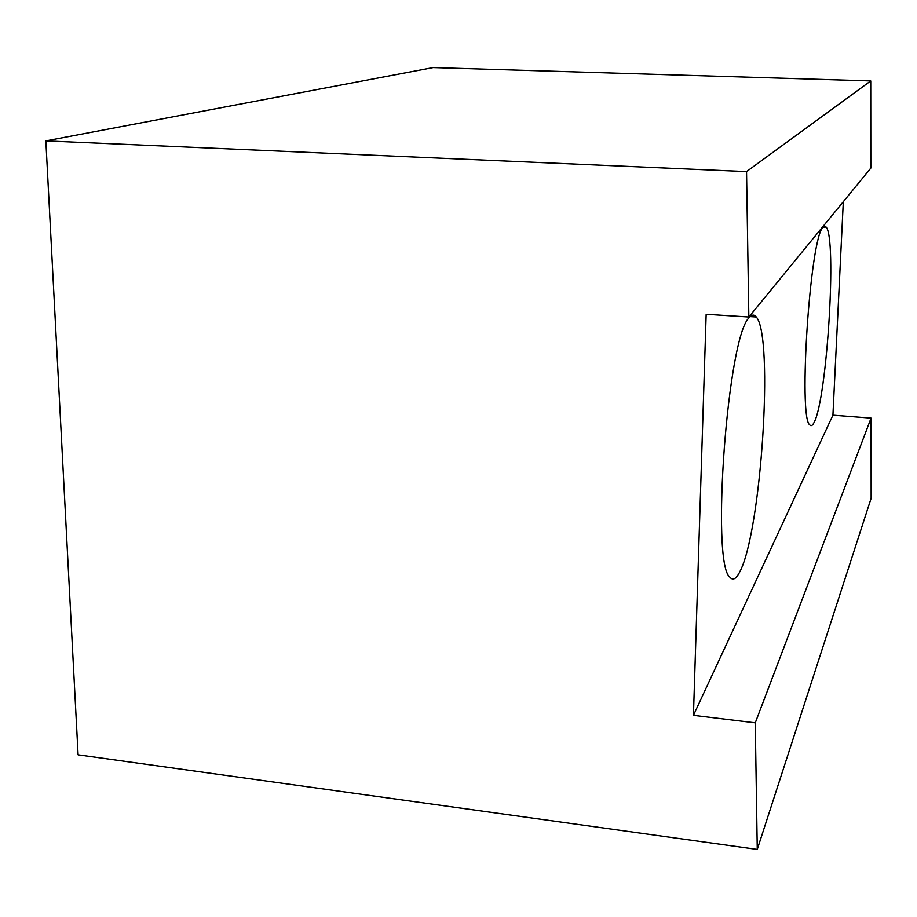 <?xml version="1.0" encoding="UTF-8"?>
<svg xmlns="http://www.w3.org/2000/svg" width="917" height="917" viewBox="0 0 917 917"><rect width="100%" height="100%" fill="white"/><g stroke="black" fill="none" stroke-linecap="round" stroke-linejoin="round"><path stroke-width="1.38" d="M823.076 227.256C810.227 236.575 798.054 417.877 809.722 424.846C811.029 426.451 812.462 425.694 814.032 422.554C826.974 399.732 837.106 238.019 826.102 227.026L823.076 227.256M749.292 317.614C727.743 334.831 710.595 563.302 729.875 577.148C732.889 580.782 736.202 578.982 739.813 571.75C761.225 532.055 774.051 336.298 756.284 317.007C754.198 314.325 751.86 314.531 749.292 317.614M757.27 849.417L78.094 754.817L45.85 140.886L746.541 171.605L748.845 317.018L706.159 314.279L693.447 715.329L755.264 722.837L757.27 849.417L871.15 498.206L871.07 418.118L832.923 415.172L843.319 201.671M748.845 317.018L870.829 168.098L870.737 80.937L433.179 67.583L45.85 140.886M746.541 171.605L870.737 80.937M693.447 715.329L832.923 415.172M755.264 722.837L871.07 418.118M756.284 317.007L750.209 316.617M826.102 227.026L823.397 226.889"/></g></svg>
